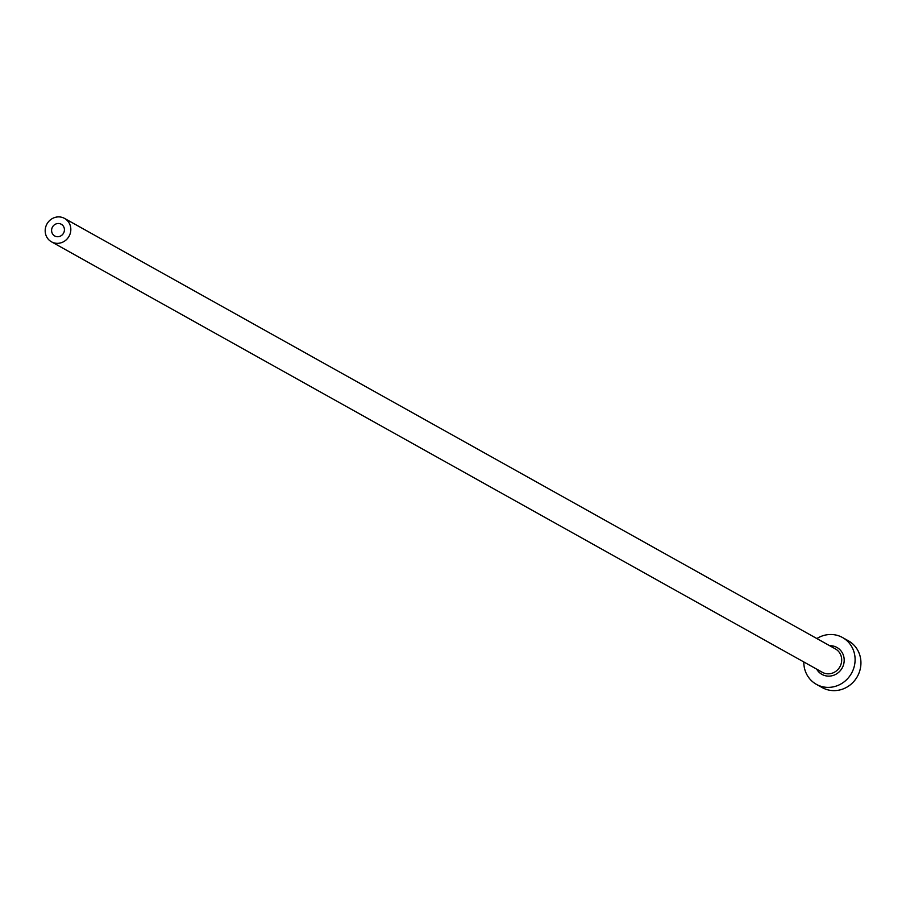 <?xml version="1.0" encoding="UTF-8"?>
<svg xmlns="http://www.w3.org/2000/svg" width="906" height="906" viewBox="0 0 906 906"><rect width="100%" height="100%" fill="white"/><g stroke="black" fill="none" stroke-linecap="round" stroke-linejoin="round"><path stroke-width="1.36" d="M51.653 231.336A6.704 6.319 -60.8 0 0 61.551 235.435A6.704 6.319 -60.8 0 0 61.28 224.258A6.704 6.319 -60.8 0 0 51.653 231.336M70.713 227.678A13.397 12.639 -60.8 0 0 64.541 218.414A13.397 12.639 -60.8 0 0 50.917 219.467A13.397 12.639 -60.8 0 0 45.3 232.548A13.397 12.639 -60.8 0 0 51.472 241.811A13.397 12.639 -60.8 0 0 65.096 240.758A13.397 12.639 -60.8 0 0 70.713 227.678M803.803 661.958A26.806 25.277 -60.8 0 0 804.041 665.808A26.806 25.277 -60.8 0 0 816.385 684.336A26.806 25.277 -60.8 0 0 843.645 682.218A26.806 25.277 -60.8 0 0 854.868 656.057A26.806 25.277 -60.8 0 0 842.523 637.53A26.806 25.277 -60.8 0 0 816.872 638.56M816.385 684.336L822.218 687.586A26.806 25.277 -60.8 0 0 849.466 685.468A26.806 25.277 -60.8 0 0 860.7 659.308A26.806 25.277 -60.8 0 0 848.356 640.791L842.523 637.53M829.726 645.729A15.413 14.541 119.2 0 1 844.064 658.13A15.413 14.541 119.2 0 1 834.2 675.072A15.413 14.541 119.2 0 1 816.657 669.126M51.472 241.811L822.342 672.309A13.397 12.639 -60.8 0 0 835.966 671.244A13.397 12.639 -60.8 0 0 841.583 658.164A13.397 12.639 -60.8 0 0 835.411 648.911L64.541 218.414"/></g></svg>

